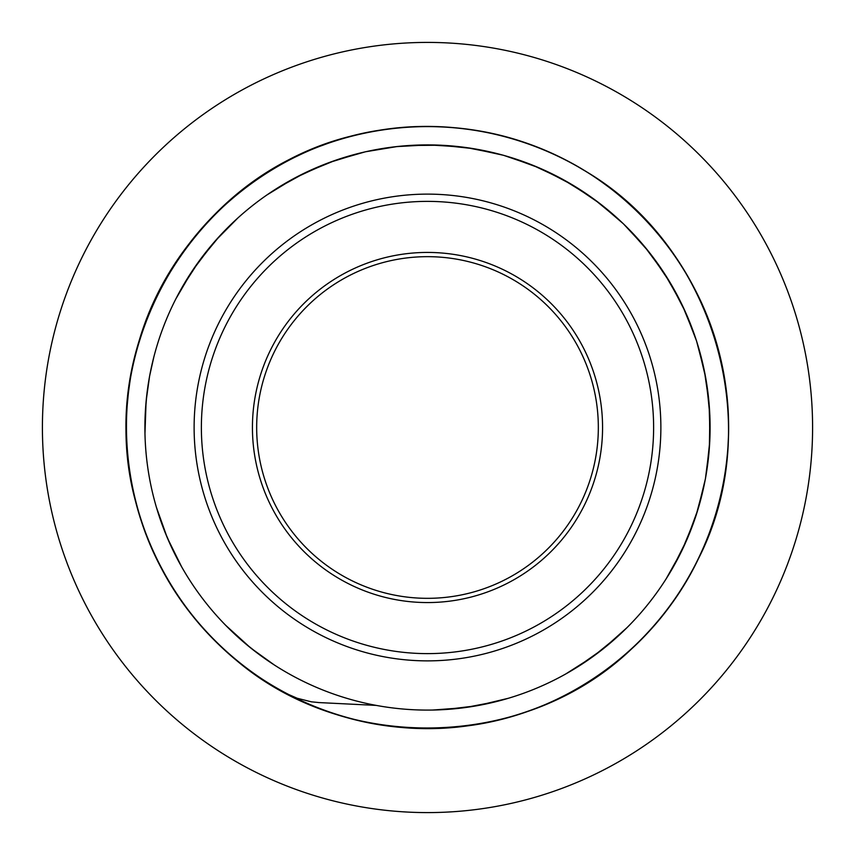 <?xml version="1.0" encoding="UTF-8"?>
<svg xmlns="http://www.w3.org/2000/svg" width="855" height="855" viewBox="0 0 855 855"><rect width="100%" height="100%" fill="white"/><g stroke="black" fill="none" stroke-linecap="round" stroke-linejoin="round"><path stroke-width="1.28" d="M318.306 702.5L311.338 701.816L297.187 698.257L288.338 694.378C181.623 640.534 115.254 518.429 127.758 399.595C136.276 300.533 197.633 208.182 285.666 161.969C373.037 114.506 483.898 114.837 570.969 162.856C658.713 209.614 719.504 302.328 727.402 401.444C736.721 500.432 692.828 602.241 614.467 663.437C536.983 725.745 427.831 745.207 333.589 713.508C238.908 683.177 162.536 602.796 137.067 506.694C94.125 361.825 179.839 194.865 322.591 145.339C415.541 110.017 525.355 125.247 605.19 184.509C685.87 242.617 733.665 342.652 728.193 441.939C724.132 541.279 666.975 636.28 581.101 686.394C495.953 737.737 385.188 742.375 296.054 698.321C206.29 655.539 141.406 565.647 129.062 466.99C105.956 317.665 213.312 163.732 361.419 133.808C458.259 111.289 565.048 141.118 636.206 210.554C708.346 278.976 742.279 384.526 723.533 482.167C706.177 580.064 636.783 666.537 544.956 704.67C453.695 744.117 343.304 733.846 260.882 678.218C177.68 623.787 125.45 525.996 126.465 426.57C126.059 327.144 178.898 229.674 262.442 175.756C345.196 120.641 455.651 111.043 546.666 151.057C638.258 189.767 707.106 276.657 723.864 374.661C742.012 472.42 707.427 577.756 634.859 645.728C527.642 752.197 340.001 755.82 228.734 653.583C153.601 588.475 114.965 484.561 129.319 386.171C142.261 287.59 207.701 198.093 297.722 155.877C387.133 112.368 497.867 117.691 582.693 169.557C713.85 244.594 767.266 424.497 698.321 558.946C655.539 648.71 565.647 713.594 466.99 725.938C368.516 739.682 264.836 700.405 200.188 624.866C134.47 550.257 110.135 442.088 137.559 346.521C168.317 231.053 273.921 140.701 392.819 128.528M376.179 705.396L318.306 702.543M432.491 710.056L464.575 707.673L496.124 701.634M565.786 673.954L592.91 656.651L617.866 636.355M666.056 578.995L681.756 550.909L694.11 521.197M709.361 447.86L709.874 415.69L706.679 383.692M685.357 311.861L670.555 283.294L652.579 256.618M599.772 203.479L573.203 185.332L544.731 170.369M473.039 148.599L441.052 145.2L408.882 145.521M335.438 160.323L305.663 172.496L277.48 188.014M219.821 235.841L199.365 260.679L181.912 287.697M153.804 357.144L149.582 376.179L146.098 401.294L144.965 433.464M684.235 545.597L696.013 515.661L704.274 484.571M709.543 409.834L705.728 377.899L698.268 346.606M667.499 278.292L648.998 251.969L627.602 227.954M568.137 182.382L539.377 167.965L509.153 156.957M146.836 394.518L145.222 413.735M164.716 531.457L172.496 549.338M245.353 643.569L260.283 655.336M697.766 510.072L705.418 478.821L709.426 446.898M704.616 372.139L696.558 340.995L684.962 310.985M645.301 247.426L623.434 223.828L599.002 202.902M533.958 165.72L503.531 155.3L472.099 148.449M397.201 146.536L365.459 151.773L334.54 160.633M458.28 708.432L471.319 706.679M587.716 660.306L598.382 652.579M678.913 556.573L684.631 544.731M706.401 473.039L709.8 441.052L709.479 408.882M694.677 335.438L682.504 305.663L666.986 277.48M619.159 219.821L594.321 199.365L567.303 181.912M497.856 153.804L466.306 147.552L434.233 144.987M359.763 153.141L329.015 162.6L299.549 175.532M237.84 218.004L215.246 240.896L195.432 266.247M148.449 382.794L146.729 395.47M160.43 519.915L165.068 532.344M235.638 635.009L246.09 644.178M445.166 709.543L477.101 705.728L508.394 698.268M576.698 667.499L603.032 648.998L627.046 627.602M672.618 568.126L687.035 539.377L698.043 509.153M709.992 435.206L709.062 403.036L704.435 371.198M679.907 300.415L663.843 272.531L644.681 246.689M589.512 195.955L562.195 179.037L533.071 165.368M460.621 146.857L428.376 144.88L396.25 146.632M323.243 164.833L294.344 178.214L266.888 194.983M211.805 244.925L192.119 271.078L175.884 298.844M150.779 370.194L149.593 376.179M156.369 507.186L167.281 537.774L181.581 566.715M225.709 625.336L250.611 647.919L274.284 664.955M149.604 376.179A282.599 282.599 0 0 0 522.01 693.822A282.599 282.599 0 0 0 610.887 212.489A282.599 282.599 0 0 0 149.604 376.179M205.136 386.439A226.115 226.115 0 0 0 503.125 640.598A226.115 226.115 0 0 0 574.239 255.463A226.115 226.115 0 0 0 205.136 386.439A226.115 226.115 0 0 0 503.125 640.598A226.115 226.115 0 0 0 574.239 255.463A226.115 226.115 0 0 0 205.136 386.439M255.346 395.705A175.061 175.061 0 0 0 486.046 592.483A175.061 175.061 0 0 0 541.108 294.302A175.061 175.061 0 0 0 255.346 395.705M304.797 308.644A170.829 170.829 0 0 1 591.788 380.667A170.829 170.829 0 0 1 385.915 593.188A170.829 170.829 0 0 1 304.797 308.644M147.391 163.241A385.092 385.092 0 0 0 338.698 802.214A385.092 385.092 0 0 0 796.411 317.045A385.092 385.092 0 0 0 147.391 163.241M197.997 385.124A233.383 233.383 0 0 0 505.551 647.438A233.383 233.383 0 0 0 578.953 249.938A233.383 233.383 0 0 0 197.997 385.124"/></g></svg>
